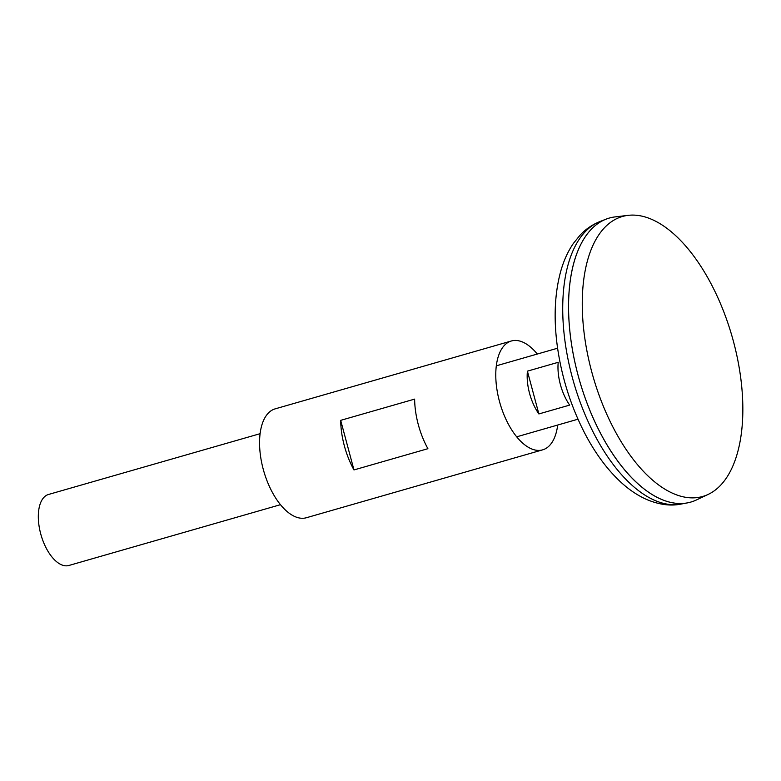 <?xml version="1.0" encoding="UTF-8"?>
<svg xmlns="http://www.w3.org/2000/svg" width="781" height="781" viewBox="0 0 781 781"><rect width="100%" height="100%" fill="white"/><g stroke="black" fill="none" stroke-linecap="round" stroke-linejoin="round"><path stroke-width="1.17" d="M260.083 433.689L48.481 494.48A36.932 18.344 74 0 0 40.866 534.409A36.932 18.344 74 0 0 68.24 565.639A36.932 18.344 74 0 0 68.884 565.483L280.486 504.682M700.225 497.077A145.627 72.34 74 0 0 708.23 494.383A145.627 72.34 74 0 0 732.08 336.504A145.627 72.34 74 0 0 628.061 215.361A145.627 72.34 74 0 0 624.878 215.878A145.627 72.34 74 0 0 591.617 371.375A145.627 72.34 74 0 0 700.225 497.077M628.061 215.361L615.028 216.913A147.746 73.385 74 0 0 611.806 217.44A147.746 73.385 74 0 0 578.057 375.192A147.746 73.385 74 0 0 688.246 502.71A147.746 73.385 74 0 0 696.369 499.986L708.23 494.383M609.219 218.084A147.746 73.385 74 0 0 605.949 219.197A147.746 73.385 74 0 0 579.473 380.347A147.746 73.385 74 0 0 687.456 502.876A147.746 73.385 74 0 0 688.227 502.72A147.746 73.385 74 0 0 690.814 502.076M576.193 255.25A147.716 73.375 74 0 0 643.105 488.105M558.22 362.306A36.932 18.344 74 0 0 569.681 405.095L538.87 413.94L527.409 371.151L558.22 362.306M538.87 413.94A36.932 18.344 -106 0 1 527.409 371.151M557.693 425.04A56.632 28.136 -106 0 1 542.629 449.856A56.632 28.136 -106 0 1 499.41 401.219A56.632 28.136 -106 0 1 511.35 340.994A56.632 28.136 -106 0 1 537.289 354.037M542.629 449.856L306.425 517.725A56.632 28.136 -106 0 1 263.197 469.088A56.632 28.136 -106 0 1 275.146 408.863L511.35 340.994M344.333 445.775A56.632 28.136 -106 0 1 340.682 420.354L414.633 399.111A56.632 28.136 -106 0 0 418.274 424.532A56.632 28.136 -106 0 0 427.91 448.694L353.969 469.937A56.632 28.136 -106 0 1 344.333 445.775M353.969 469.937L340.682 420.354M681.139 504.057C670.694 506.234 659.271 504.741 646.893 499.586C637.862 495.603 629.291 489.892 621.168 482.453C607.247 469.615 595.044 453.087 584.549 432.859C570.657 405.759 561.568 376.803 557.292 346.012C553.622 318.628 554.676 294.046 560.455 272.266C563.394 261.401 567.68 251.814 573.332 243.487L580.176 235.032C585.848 229.048 592.447 224.547 599.964 221.54A147.14 73.082 74 0 0 573.596 382.036A147.14 73.082 74 0 0 681.139 504.057L687.456 502.876M516.7 436.813L577.989 419.202M599.964 221.54L605.949 219.197M496.296 365.82L557.595 348.209"/></g></svg>
